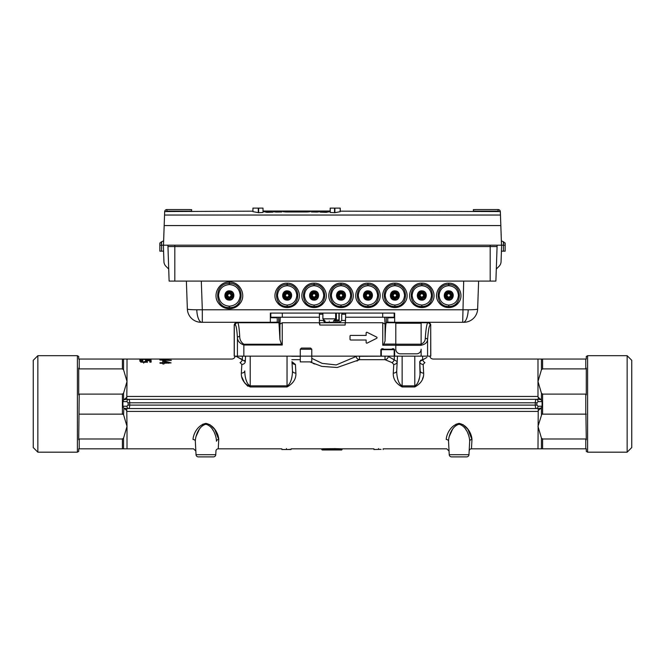 <?xml version="1.0" encoding="UTF-8"?>
<svg xmlns="http://www.w3.org/2000/svg" width="665" height="665" viewBox="0 0 665 665"><rect width="100%" height="100%" fill="white"/><g stroke="black" fill="none" stroke-linecap="round" stroke-linejoin="round"><path stroke-width="1" d="M421.818 322.749L421.128 322.749L421.818 322.749C426.124 322.749 426.124 322.749 421.818 322.749C426.124 322.749 426.124 322.749 421.818 322.749M243.182 322.749C238.876 322.749 238.876 322.749 243.182 322.749C238.876 322.749 238.876 322.749 243.182 322.749C247.488 322.749 247.488 322.749 243.182 322.749C247.488 322.749 247.488 322.749 243.182 322.749M541.917 407.155L541.443 407.911L542.091 406.24L542.091 401.635L538.043 401.635A2.303 1.629 -90 0 0 536.414 399.341L126.757 399.341L127.015 381.494L123.557 369.782L122.41 368.892L79.21 368.892L78.711 368.111L78.711 394.885L79.21 394.104L78.711 439.773L79.21 438.991L78.711 439.773L79.21 438.991L122.41 438.991L123.557 438.094L127.015 426.381L127.015 448.825L193.54 448.825L195.843 451.011L196.034 454.702A2.303 2.303 0 0 0 198.328 456.888L213.457 456.888A2.303 2.303 0 0 0 215.759 454.702L215.95 451.011A2.303 2.303 0 0 1 218.245 448.825L218.76 439.482L214.704 429.332L209.774 424.586L202.85 424.129M448.534 441.219C449.207 454.07 449.207 454.07 448.534 441.219A2.303 1.82 -3 0 0 446.24 439.515C446.922 451.951 446.922 451.951 446.24 439.515C446.922 451.951 446.922 451.951 446.24 439.515C446.356 434.86 450.355 425.11 459.149 423.389C467.911 425.209 471.851 434.877 471.975 439.515A2.303 1.82 -177 0 0 469.673 441.219C469.673 436.656 466.572 426.165 459.108 424.27C451.66 426.149 448.534 436.639 448.534 441.219L449.241 454.702A2.303 2.303 0 0 0 451.543 456.888L466.672 456.888A2.303 2.303 0 0 0 468.966 454.702L469.158 451.011A2.303 2.303 0 0 1 471.46 448.825L471.975 439.515L467.927 429.357L462.998 424.594L456.065 424.129M204.488 424.503L205.884 424.27C198.453 426.149 195.327 436.639 195.327 441.219C196 454.07 196 454.07 195.327 441.219L196.034 454.702L215.759 454.702M286.465 449.282C292.401 449.54 292.401 449.54 286.465 449.282C280.522 449.54 280.522 449.54 286.465 449.282M321.719 448.825L291.062 448.825L291.062 449.515L288.992 449.357M286.465 448.592C292.401 448.85 292.401 448.85 286.465 448.592C280.522 448.85 280.522 448.85 286.465 448.592M321.719 449.257A0.69 0.69 -0 0 0 322.409 449.947L322.409 449.257L321.719 449.257L322.409 448.767L322.409 449.257L332.533 449.257L332.533 449.947L333.913 449.881A0.69 0.69 0 0 1 333.223 449.191L333.913 448.592L342.051 448.825L341.744 449.981L342.433 448.825L373.938 448.825L373.938 449.515L381.07 449.357M378.535 449.282C384.478 449.54 384.478 449.54 378.535 449.282C372.6 449.54 372.6 449.54 378.535 449.282M378.535 448.592C384.478 448.85 384.478 448.85 378.535 448.592C372.6 448.85 372.6 448.85 378.535 448.592M122.909 401.635L122.909 406.24L123.557 407.911L122.909 406.24L126.957 406.24L128.104 405.093L128.104 402.791L126.957 401.635L122.909 401.635L123.557 399.973L126.757 397.387M79.21 394.104L122.41 394.104L123.557 393.206L127.015 381.494L127.015 359.05L78.711 359.05L79.21 359.05L79.21 368.892L78.711 368.111M77.389 403.938L77.389 452.175L37.855 452.175L37.855 355.7L77.389 355.7L77.389 403.938M78.711 448.825L79.21 448.825L78.711 448.825L78.711 451.419L77.389 452.175M79.21 438.991L79.21 448.825L122.41 448.825L122.41 438.991M37.855 355.7L33.25 360.305L33.25 447.57L37.855 452.175M538.043 401.635L536.896 402.791L536.896 405.093L538.043 406.24A2.303 1.629 90 0 1 536.414 408.543L538.243 408.543L537.985 448.825L585.79 448.825L585.79 438.991L542.59 438.991L541.443 438.094L537.985 426.381L541.834 414.137L585.79 414.137L585.79 394.104L542.59 394.104L541.443 393.206L537.985 381.494L541.443 369.782L542.59 368.892L585.79 368.892L585.79 359.05L586.289 359.05L586.289 356.465L587.611 355.7L587.611 452.175L627.145 452.175L627.145 355.7L587.611 355.7M586.289 368.111L585.79 368.892L586.289 368.111L586.289 394.885L585.79 394.104M586.289 359.05L537.985 359.05L537.985 396.456L538.243 397.387L541.127 399.69L538.243 399.341L538.243 397.387M627.145 452.175L631.75 447.57L631.75 360.305L627.145 355.7M422.549 356.132L422.666 359.566A3.45 2.228 -110.9 0 0 424.943 362.566C435.808 358.069 435.808 358.069 424.943 362.566L423.164 364.412A3.45 3.042 177 0 1 419.723 361.552L420.205 370.887A3.45 2.369 177 0 0 423.655 373.082L423.164 364.412L423.655 373.082C423.938 378.934 420.978 383.564 414.794 386.964L402.134 386.964C395.949 383.572 392.998 378.942 393.273 373.082L393.763 364.412L391.984 362.566L385.01 359.682C386.897 359.366 387.978 358.285 388.277 356.457L397.204 361.552L396.722 370.887C396.656 375.102 397.778 383.813 402.134 385.841L414.794 385.841C419.15 383.821 420.272 375.093 420.205 370.887L419.723 361.552L426.938 357.438M244.57 360.43L245.277 361.552L235.801 356.132L242.334 359.566A3.45 2.228 -69.1 0 1 240.057 362.566C229.192 358.069 229.192 358.069 240.057 362.566L240.09 362.575M587.611 452.175L586.289 451.419L586.289 448.825L585.79 448.825L586.289 448.825M585.79 438.991L586.289 439.773L585.79 438.991L586.289 439.773L585.907 414.137M585.79 414.137L586.289 414.137M542.59 394.104L542.59 414.137L541.933 414.137M538.401 399.341L539.556 399.399M541.036 408.219L539.797 408.451M542.091 401.635L541.127 399.69M536.896 405.093L129.733 405.093C129.658 407.171 129.276 408.327 128.586 408.543L536.414 408.543C535.724 408.327 535.342 407.171 535.267 405.093L535.267 402.791C535.342 400.704 535.724 399.557 536.414 399.341L538.243 399.341M538.243 408.543L541.443 407.911L541.443 414.669M541.127 408.194L538.243 410.496M126.957 401.635A2.303 1.629 90 0 1 128.586 399.341C129.276 399.557 129.658 400.704 129.733 402.791L129.733 405.093L128.104 405.093M126.957 406.24A2.303 1.629 -90 0 0 128.586 408.543L126.757 408.543L126.757 410.496L123.873 408.194L126.757 408.543M123.166 414.137L122.41 414.137L123.557 414.669L127.015 426.381L126.757 410.496M333.223 448.659L322.409 448.767M195.327 441.219A2.303 1.82 177 0 0 193.025 439.515C193.715 451.951 193.715 451.951 193.025 439.515C193.715 451.951 193.715 451.951 193.025 439.515C193.141 434.86 197.139 425.11 205.934 423.389C214.695 425.209 218.644 434.877 218.76 439.515A2.303 1.82 -177 0 0 216.466 441.219C216.457 436.656 213.365 426.165 205.892 424.27M142.909 360.114L139.766 361.053L141.163 362.034L143.79 362.375C145.992 362.292 147.206 361.901 147.447 361.186L146.624 360.563L149.791 360.729L149.841 362.142L151.105 362.142L151.163 360.43L145.344 360.156L146.258 361.062L143.707 361.885L140.955 361.062L142.9 360.455M164.114 360.887L162.726 360.887L162.784 362.724L159.982 362.724L159.999 363.265L162.809 363.265L162.834 363.971L163.964 363.971L163.989 363.265L171.088 362.891L164.114 360.887L164.105 361.403M159.858 359.2L171.362 359.25L159.866 359.341M159.883 359.79L171.312 360.513L159.891 360.014M141.296 359.773L141.321 359.117L148.179 359.748L151.346 359.266L139.85 359.058L139.874 359.773L141.296 359.773M359.491 359.682L337.205 367.504L321.843 366.39L309.799 361.885M291.977 361.735L295.418 364.47L295.9 373.082C296.183 378.934 293.223 383.564 287.039 386.964L250.206 386.964C244.022 383.572 241.071 378.942 241.345 373.082L241.836 364.412L240.057 362.566M245.568 356.132L245.277 361.552A3.45 3.042 3 0 1 241.836 364.412L241.345 373.082A3.45 2.369 3 0 0 244.795 370.887C244.728 375.102 245.851 383.813 250.206 385.841L250.206 386.964M241.819 376.889L244.554 382.774L247.92 386.265M313.207 363.431L314.628 364.013M356.889 361.053L357.662 360.654M422.524 378.842L423.181 376.88M146.624 360.563L146.533 361.743L147.406 362.4M149.825 361.56L151.121 361.635L151.105 362.142M146.3 362.267L146.258 361.062M143.707 363.132L143.707 361.885M140.914 362.267L140.955 361.062M150.074 360.422L150.032 359.266M140.855 360.214L140.872 359.058M139.891 360.206L139.85 359.058M164.056 361.386L168.661 362.724L164.006 362.724L164.056 361.386M162.767 362.101L164.031 362.101M162.809 363.265L162.784 362.724M159.999 363.265L159.982 362.724M163.989 363.265L164.006 362.724M168.711 363.265L168.661 362.724M123.964 399.665L125.203 399.432M126.608 408.543L125.411 408.476M126.757 399.341L123.873 399.69M123.873 408.194L123.557 414.669M77.389 355.7L78.711 356.465L78.711 359.05M127.015 448.825L122.41 448.825M122.41 394.104L122.41 414.137L79.21 414.137M334.221 448.601L334.221 449.116L342.051 449.291L341.744 449.981L322.409 449.981L341.744 449.981M449.124 436.772L452.474 429.432M452.724 429.05L453.023 428.626M454.361 426.938L456.431 425.126M457.703 424.503L459.099 424.27M465.816 429.557L466.232 430.222M467.919 433.514L468.251 434.303M468.7 435.508L469.083 436.764M195.926 436.722L199.267 429.432M199.517 429.05L199.816 428.626M201.154 426.938L203.224 425.126M212.609 429.557L213.016 430.222M214.712 433.514L215.036 434.303M215.485 435.508L215.851 436.681M334.221 449.116L333.913 449.806A0.69 0.69 -0 0 1 333.223 449.116L334.221 449.116M469.673 441.219L468.966 454.702L449.241 454.702M394.378 356.132L394.262 359.566A3.45 2.228 -69.1 0 1 391.984 362.566M397.204 361.552A3.45 3.042 3 0 1 393.763 364.412M397.495 356.132L396.722 370.887A3.45 2.369 3 0 1 393.273 373.082M422.666 359.566L420.413 360.438M419.723 361.552L420.014 374.869M419.898 375.634L419.665 376.889M419.465 377.77L418.709 380.397M418.426 381.195L417.911 382.433M417.537 383.215L417.08 384.013M248.627 384.969L247.929 384.021M247.455 383.19L247.089 382.442M246.582 381.203L246.291 380.397M245.327 376.856L244.994 374.894M250.206 356.132L250.206 385.841L287.039 385.841C291.395 383.821 292.509 375.093 292.45 370.887A3.45 2.369 177 0 0 295.9 373.082M292.051 362.167L292.45 370.887L291.968 361.61A3.45 3.034 177 0 0 295.418 364.47M311.785 358.36L322.184 363.381L336.224 364.935L356.191 356.457C356.482 358.302 357.579 359.374 359.499 359.682L359.499 356.274L388.294 356.132M359.491 356.132L356.174 356.132M359.499 359.682L385.01 359.682L385.018 356.132M278.71 322.749L278.718 317.23M278.951 317.23L278.934 322.749M282.317 313.082L282.317 317.23L270.805 317.23L270.805 313.082M345.617 313.082L345.617 317.23L382.683 317.23L382.683 313.082M382.683 317.23L394.195 317.23L394.195 313.082M416.523 323.215L395.8 323.215L421.128 323.215L416.523 323.215L416.523 322.749L386.282 322.749L386.282 317.23M339.175 313.082L339.175 322.292L338.718 322.749M425.151 322.749L428.41 322.749A2.303 2.294 90 0 1 430.704 325.052L430.795 356.132L311.785 356.132L311.785 349.225L310.63 348.069L311.785 349.225L300.272 349.225L301.428 348.069L300.272 349.225L300.272 356.132L234.205 356.132L234.205 325.052L236.507 322.749M310.63 348.069L301.428 348.069M366.141 332.957L366.141 335.409L350.721 335.409A0.69 0.69 0 0 0 350.023 336.099L350.023 339.325A0.69 0.69 0 0 0 350.721 340.015L366.141 340.015L366.141 342.475A0.69 0.69 0 0 0 367.138 343.09L376.656 338.327A0.69 0.69 0 0 0 376.656 337.097L367.138 332.334A0.69 0.69 0 0 0 366.141 332.957M281.461 344.237L243.847 344.237C241.079 342.3 239.708 339.69 239.724 336.407C239.184 327.587 238.469 323.032 237.58 322.749L278.951 322.749L279.94 339.582L281.461 344.237L282.243 345.01L282.243 322.749L279.94 324.154L280.322 317.23M282.317 317.23L319.383 317.23L319.383 313.082M384.678 317.23L385.06 324.154L382.757 322.749L382.757 345.218L395.8 345.218L395.8 349.225A4.605 4.605 0 0 0 400.405 353.83L416.523 353.83A4.605 4.605 0 0 0 421.128 349.225L421.153 356.132M395.8 345.218L395.8 322.749L386.29 322.749C385.767 323.173 385.359 329.266 385.06 341.029L385.06 324.154M394.636 356.132L394.636 349.682L393.713 349.225L381.776 349.225L381.311 349.682L381.311 356.132M345.16 322.749L319.84 322.749A0.457 0.457 0 0 1 319.383 322.292A0.457 0.457 0 0 0 319.84 322.749L319.84 325.052L319.383 323.522L319.84 325.052L345.16 325.052L345.16 322.749A0.457 0.457 0 0 0 345.617 322.292A0.457 0.457 0 0 1 345.16 322.749M416.523 322.749L427.986 322.749C426.888 323.024 425.991 328.194 425.276 338.269C425.268 340.987 423.896 342.924 421.153 344.079L421.128 345.218M428.41 322.749L427.986 322.749A2.303 2.294 90 0 1 430.28 325.052L430.704 325.052L430.704 356.132M239.724 336.407A2.303 1.33 176.5 0 0 237.43 337.737C236.89 329.557 236.175 325.335 235.285 325.052A2.303 2.294 -90 0 1 237.58 322.749L237.014 322.749M300.272 361.885L300.272 356.132L311.785 356.132L311.785 361.885L300.272 361.885M395.8 344.079L383.904 344.079L385.06 341.029M421.128 322.749L421.128 344.079M324.212 322.292L339.175 322.292A0.457 0.457 0 0 1 338.975 322.666L340.023 322.666M425.276 338.269A2.303 1.455 4.1 0 1 427.57 339.724C427.229 342.583 425.093 344.42 421.153 345.218L421.153 344.079M319.383 317.23L319.383 322.749L282.243 322.749M319.383 323.522L319.383 322.749M345.617 317.23L345.16 325.052M345.617 322.749L382.757 322.749M383.904 344.079L382.757 345.218M394.636 349.682L393.713 348.759L393.713 349.225M393.713 348.759L392.325 348.759L392.325 349.225M384.096 349.682L383.165 348.759L381.776 348.759L381.776 349.225M383.165 348.759L383.165 349.225M243.847 344.237L243.847 345.01C239.791 343.481 237.654 341.054 237.43 337.737L237.43 356.132M163.69 240.797L160.997 242.093L160.955 242.875L159.891 242.875L159.808 245.177L163.474 245.177M421.344 299.716L421.818 299.74C427.038 299.998 427.504 291.519 422.292 291.204L421.818 291.179C416.573 290.929 416.132 299.408 421.344 299.716L421.302 300.073C427.204 301.004 428.277 291.287 422.333 290.896L422.292 291.204M421.818 299.001L420.172 298.593C416.938 297.488 418.385 291.461 421.818 291.943L423.447 292.342C426.282 295.385 425.733 297.604 421.818 299.001M228.901 299.716L229.375 299.74C234.595 299.998 235.069 291.519 229.849 291.204L229.375 291.179C224.138 290.929 223.689 299.408 228.901 299.716L228.86 300.073C234.762 301.004 235.842 291.287 229.891 290.896L229.849 291.204M229.375 299.001L227.729 298.593C224.496 297.488 225.942 291.461 229.375 291.943L231.004 292.342C233.839 295.385 233.299 297.604 229.375 299.001M286.682 299.716L287.155 299.74C292.376 299.998 292.841 291.519 287.629 291.204L287.155 291.179C281.91 290.929 281.47 299.408 286.682 299.716L286.64 300.073C292.542 301.004 293.614 291.287 287.671 290.896L287.629 291.204M287.155 299.001L285.509 298.593C282.276 297.488 283.722 291.461 287.155 291.943L288.785 292.342C291.619 295.385 291.071 297.604 287.155 299.001M313.614 299.716L314.088 299.74C319.308 299.998 319.774 291.519 314.562 291.204L314.088 291.179C308.843 290.929 308.402 299.408 313.614 299.716L313.572 300.073C319.474 301.004 320.547 291.287 314.603 290.896L314.562 291.204M314.088 299.001L312.442 298.593C309.208 297.488 310.655 291.461 314.088 291.943L315.717 292.342C318.552 295.385 318.003 297.604 314.088 299.001M340.547 299.716L341.02 299.74C346.241 299.998 346.706 291.519 341.494 291.204L341.02 291.179C335.775 290.929 335.335 299.408 340.547 299.716L340.505 300.073C346.407 301.004 347.479 291.287 341.536 290.896L341.494 291.204M341.02 299.001L339.374 298.593C336.141 297.488 337.587 291.461 341.02 291.943L342.65 292.342C345.484 295.385 344.935 297.604 341.02 299.001M367.479 299.716L367.953 299.74C373.173 299.998 373.639 291.519 368.427 291.204L367.953 291.179C362.708 290.929 362.267 299.408 367.479 299.716L367.437 300.073C373.339 301.004 374.412 291.287 368.468 290.896L368.427 291.204M367.953 299.001L366.307 298.593C363.073 297.488 364.52 291.461 367.953 291.943L369.582 292.342C372.417 295.385 371.868 297.604 367.953 299.001M394.412 299.716L394.885 299.74C400.106 299.998 400.571 291.519 395.359 291.204L394.885 291.179C389.64 290.929 389.2 299.408 394.412 299.716L394.37 300.073C400.272 301.004 401.344 291.287 395.401 290.896L395.359 291.204M394.885 299.001L393.239 298.593C390.006 297.488 391.452 291.461 394.885 291.943L396.515 292.342C399.349 295.385 398.8 297.604 394.885 299.001M448.276 299.716L448.75 299.74C453.971 299.998 454.436 291.519 449.224 291.204L448.75 291.179C443.505 290.929 443.065 299.408 448.276 299.716L448.235 300.073C454.137 301.004 455.209 291.287 449.266 290.896L449.224 291.204M448.75 299.001L447.104 298.593C443.871 297.488 445.317 291.461 448.75 291.943L450.38 292.342C453.214 295.385 452.665 297.604 448.75 299.001M329.275 321.137C324.429 321.137 324.429 321.137 329.275 321.137C334.129 321.137 334.129 321.137 329.275 321.137M423.522 295.385A1.704 1.704 0 0 1 421.818 297.089A1.704 1.704 0 0 1 420.105 295.385A1.704 1.704 0 0 1 421.818 293.672A1.704 1.704 0 0 1 423.522 295.385M227.671 295.385A1.704 1.704 0 0 1 229.375 293.672A1.704 1.704 0 0 1 231.079 295.385A1.704 1.704 0 0 1 229.375 297.089A1.704 1.704 0 0 1 227.671 295.385M285.443 295.385A1.704 1.704 0 0 1 287.155 293.672A1.704 1.704 0 0 1 288.859 295.385A1.704 1.704 0 0 1 287.155 297.089A1.704 1.704 0 0 1 285.443 295.385M315.792 295.385A1.704 1.704 0 0 1 314.088 297.089A1.704 1.704 0 0 1 312.375 295.385A1.704 1.704 0 0 1 314.088 293.672A1.704 1.704 0 0 1 315.792 295.385M342.724 295.385A1.704 1.704 0 0 1 341.02 297.089A1.704 1.704 0 0 1 339.308 295.385A1.704 1.704 0 0 1 341.02 293.672A1.704 1.704 0 0 1 342.724 295.385M369.657 295.385A1.704 1.704 0 0 1 367.953 297.089A1.704 1.704 0 0 1 366.24 295.385A1.704 1.704 0 0 1 367.953 293.672A1.704 1.704 0 0 1 369.657 295.385M396.589 295.385A1.704 1.704 0 0 1 394.885 297.089A1.704 1.704 0 0 1 393.173 295.385A1.704 1.704 0 0 1 394.885 293.672A1.704 1.704 0 0 1 396.589 295.385M450.454 295.385A1.704 1.704 0 0 1 448.75 297.089A1.704 1.704 0 0 1 447.038 295.385A1.704 1.704 0 0 1 448.75 293.672A1.704 1.704 0 0 1 450.454 295.385M423.938 295.385L421.818 293.265L419.69 295.385L421.818 297.513L423.938 295.385M231.495 295.385L229.375 293.265L227.247 295.385L229.375 297.513L231.495 295.385M289.275 295.385L287.155 293.265L285.027 295.385L287.155 297.513L289.275 295.385M316.207 295.385L314.088 293.265L311.96 295.385L314.088 297.513L316.207 295.385M343.14 295.385L341.02 293.265L338.892 295.385L341.02 297.513L343.14 295.385M370.072 295.385L367.953 293.265L365.825 295.385L367.953 297.513L370.072 295.385M397.005 295.385L394.885 293.265L392.757 295.385L394.885 297.513L397.005 295.385M450.87 295.385L448.75 293.265L446.622 295.385L448.75 297.513L450.87 295.385M167.913 245.177L169.118 281.087L168.694 269.042L165.959 266.308A6.908 6.908 0 0 1 163.939 261.661L163.432 247.081A6.908 6.908 0 0 1 163.432 246.599L164.612 213.066M164.588 213.34L164.646 211.753A2.303 2.303 0 0 1 166.948 209.533L189.583 209.533M166.948 209.533L166.89 211.113L165.527 211.561L166.89 211.113L191.595 211.113L191.645 209.625L189.567 209.608M309.391 211.794L308.361 211.254C311.403 211.47 311.021 211.711 307.213 211.977L285.967 211.977C282.16 211.711 281.777 211.47 284.82 211.254L310.405 211.553M330.156 211.029L263.024 211.029M252.933 211.154L164.671 211.561L164.546 215.044L500.454 215.044L500.82 225.568L164.18 225.568L164.546 215.044M431.485 295.534L431.485 295.385C430.912 301.253 427.686 304.479 421.818 305.052C415.941 304.479 412.724 301.253 412.15 295.385L412.15 295.526M412.15 295.227L412.15 295.385C412.724 289.508 415.941 286.282 421.818 285.709C427.686 286.282 430.912 289.508 431.485 295.385L431.485 295.235M228.403 306.158L229.375 306.183C222.8 305.559 219.192 301.952 218.552 295.385L218.552 295.493M218.552 295.227L218.552 295.385C219.192 288.81 222.8 285.202 229.375 284.562C235.942 285.202 239.55 288.81 240.19 295.385L240.19 295.235M296.823 295.534L296.823 295.385C296.249 301.253 293.024 304.479 287.155 305.052C281.278 304.479 278.061 301.253 277.488 295.385L277.488 295.526M277.488 295.227L277.488 295.385C278.061 289.508 281.278 286.282 287.155 285.709C293.024 286.282 296.249 289.508 296.823 295.385L296.823 295.235M323.755 295.534L323.755 295.385C323.182 301.253 319.956 304.479 314.088 305.052C308.211 304.479 304.994 301.253 304.42 295.385L304.42 295.526M304.42 295.227L304.42 295.385C304.994 289.508 308.211 286.282 314.088 285.709C319.956 286.282 323.182 289.508 323.755 295.385L323.755 295.235M350.688 295.534L350.688 295.385C350.114 301.253 346.889 304.479 341.02 305.052C335.143 304.479 331.926 301.253 331.353 295.385L331.353 295.526M331.353 295.227L331.353 295.385C331.926 289.508 335.143 286.282 341.02 285.709C346.889 286.282 350.114 289.508 350.688 295.385L350.688 295.235M377.62 295.534L377.62 295.385C377.047 301.253 373.821 304.479 367.953 305.052C362.076 304.479 358.859 301.253 358.285 295.385L358.285 295.526M358.285 295.227L358.285 295.385C358.859 289.508 362.076 286.282 367.953 285.709C373.821 286.282 377.047 289.508 377.62 295.385L377.62 295.235M404.553 295.534L404.553 295.385C403.979 301.253 400.754 304.479 394.885 305.052C389.008 304.479 385.791 301.253 385.218 295.385L385.218 295.526M385.218 295.227L385.218 295.385C385.791 289.508 389.008 286.282 394.885 285.709C400.754 286.282 403.979 289.508 404.553 295.385L404.553 295.235M458.418 295.534L458.418 295.385C457.844 301.253 454.619 304.479 448.75 305.052C442.873 304.479 439.656 301.253 439.083 295.385L439.083 295.526M439.083 295.227L439.083 295.385C439.656 289.508 442.873 286.282 448.75 285.709C454.619 286.282 457.844 289.508 458.418 295.385L458.418 295.235M421.818 307.579C417.487 307.313 414.245 305.701 412.101 302.766C414.594 305.883 417.828 307.488 421.818 307.579C425.8 307.488 429.041 305.883 431.527 302.766C429.382 305.701 426.149 307.305 421.818 307.579L421.818 306.424C407.712 307.105 407.712 283.88 421.818 284.553L421.818 285.709M229.375 308.735C224.637 308.435 221.096 306.681 218.743 303.464C221.47 306.873 225.011 308.627 229.375 308.735C233.739 308.627 237.28 306.873 239.999 303.464C237.654 306.673 234.113 308.435 229.375 308.735L229.375 307.579C213.781 308.327 213.781 282.658 229.375 283.406L229.375 284.562M287.155 307.579C282.825 307.313 279.583 305.701 277.438 302.766C279.932 305.883 283.165 307.488 287.155 307.579C291.137 307.488 294.379 305.883 296.864 302.766C294.72 305.701 291.486 307.305 287.155 307.579L287.155 306.424C273.049 307.105 273.049 283.88 287.155 284.553L287.155 285.709M314.088 307.579C309.757 307.313 306.515 305.701 304.371 302.766C306.864 305.883 310.098 307.488 314.088 307.579C318.07 307.488 321.311 305.883 323.797 302.766C321.652 305.701 318.419 307.305 314.088 307.579L314.088 306.424C299.982 307.105 299.982 283.88 314.088 284.553L314.088 285.709M341.02 307.579C336.69 307.313 333.448 305.701 331.303 302.766C333.797 305.883 337.03 307.488 341.02 307.579C345.002 307.488 348.244 305.883 350.729 302.766C348.585 305.701 345.351 307.305 341.02 307.579L341.02 306.424C326.914 307.105 326.914 283.88 341.02 284.553L341.02 285.709M367.953 307.579C363.622 307.313 360.38 305.701 358.236 302.766C360.729 305.883 363.963 307.488 367.953 307.579C371.935 307.488 375.176 305.883 377.662 302.766C375.517 305.701 372.284 307.305 367.953 307.579L367.953 306.424C353.847 307.105 353.847 283.88 367.953 284.553L367.953 285.709M394.885 307.579C390.555 307.313 387.313 305.701 385.168 302.766C387.662 305.883 390.895 307.488 394.885 307.579C398.867 307.488 402.109 305.883 404.594 302.766C402.45 305.701 399.216 307.305 394.885 307.579L394.885 306.424C380.779 307.105 380.779 283.88 394.885 284.553L394.885 285.709M448.75 307.579C444.42 307.313 441.178 305.701 439.033 302.766C441.527 305.883 444.76 307.488 448.75 307.579C452.732 307.488 455.974 305.883 458.459 302.766C456.315 305.701 453.081 307.305 448.75 307.579L448.75 306.424C434.644 307.105 434.644 283.88 448.75 284.553L448.75 285.709M270.347 317.687L277.255 317.803L277.255 322.168L270.347 322.292L270.347 313.082L394.653 313.082L394.653 322.292L463.838 322.292A13.815 13.815 0 0 0 477.645 308.959C477.32 309.474 474.178 309.749 468.218 309.774L196.782 309.774C190.822 309.749 187.68 309.474 187.355 308.959L186.383 281.087M423.297 292.625C418.659 292.6 417.67 294.479 420.33 298.269C424.968 298.294 425.957 296.415 423.297 292.625L423.447 292.342M230.855 292.625C226.216 292.6 225.227 294.479 227.896 298.269C232.526 298.294 233.515 296.415 230.855 292.625L231.004 292.342M288.635 292.625C283.997 292.6 283.007 294.479 285.667 298.269C290.306 298.294 291.295 296.415 288.635 292.625L288.785 292.342M315.567 292.625C310.929 292.6 309.94 294.479 312.6 298.269C317.238 298.294 318.227 296.415 315.567 292.625L315.717 292.342M342.5 292.625C337.862 292.6 336.872 294.479 339.532 298.269C344.171 298.294 345.16 296.415 342.5 292.625L342.65 292.342M369.432 292.625C364.794 292.6 363.805 294.479 366.465 298.269C371.103 298.294 372.092 296.415 369.432 292.625L369.582 292.342M396.365 292.625C391.727 292.6 390.737 294.479 393.397 298.269C398.036 298.294 399.025 296.415 396.365 292.625L396.515 292.342M450.23 292.625C445.592 292.6 444.602 294.479 447.262 298.269C451.901 298.294 452.89 296.415 450.23 292.625L450.38 292.342M163.922 232.384L163.632 240.821M159.858 245.177L159.858 251.162L163.573 251.162L163.823 258.369M474.253 209.625L475.433 209.608L473.355 209.625L473.405 211.113L498.11 211.113L498.052 209.533A2.303 2.303 0 0 1 500.354 211.753L500.413 213.34L500.354 211.753M498.11 211.113L499.473 211.561L498.11 211.113M501.368 240.821L501.077 232.384M500.413 213.34L501.568 246.599A6.908 6.908 0 0 1 501.568 247.081L501.061 261.661A6.908 6.908 0 0 1 499.041 266.308L496.306 269.042L495.882 281.087L169.118 281.087M501.177 258.369L501.427 251.162L505.142 251.162L505.142 245.177M340.106 211.661L340.247 208.112L334.886 208.112L334.886 212.684L330.247 212.484L330.247 208.112L334.886 208.112M330.181 208.112L330.181 212.459L330.247 208.112M262.999 208.112L263.024 212.468L258.643 212.692L258.643 208.112L252.933 208.112L252.933 211.678L252.933 208.112M253.074 211.661L258.643 212.692M258.643 208.112L262.933 208.112M308.361 211.711L283.789 211.794M191.578 211.561L191.645 209.625M501.526 245.177L505.192 245.177L505.109 242.875L504.045 242.875L503.363 241.761L504.004 242.093M473.355 209.641L473.422 211.561M340.247 208.112L340.247 211.678L334.886 212.684M329.931 211.62L326.316 212.326L320.197 212.143C322.658 211.877 323.522 211.628 322.816 211.395L329.965 211.553M323.065 212.226L322.816 211.395M319.607 211.553L319.175 211.362C320.164 211.578 319.441 211.819 316.997 212.077L311.411 211.977C314.046 211.736 314.545 211.52 312.907 211.312L319.175 211.761M313.855 212.019L312.907 211.312M280.273 211.312C278.635 211.52 279.134 211.736 281.769 211.977L276.183 212.077C273.739 211.819 273.016 211.578 274.005 211.362L280.273 211.312L279.325 212.019M273.573 211.553L274.005 211.761M270.364 211.395C269.649 211.628 270.522 211.877 272.983 212.143L266.865 212.326L263.249 211.487L270.364 211.395L270.115 212.226M282.775 211.553L284.82 211.254L284.82 211.711M160.997 242.093L161.637 241.761L161.52 245.177M163.174 241.021L163.598 240.838M501.31 240.797L503.363 241.761L503.48 245.177M500.454 215.044L500.329 211.561L340.247 211.154M500.82 225.568L501.51 245.177L490.18 245.177L490.18 246.557L167.913 246.557M174.82 281.087L174.82 245.177L163.49 245.177L164.18 225.568M240.19 295.493L240.19 295.385C239.55 301.952 235.942 305.559 229.375 306.199L230.339 306.158M174.82 245.177L490.18 245.177M324.462 321.02L323.398 321.137M334.096 321.02L337.795 321.137L338.942 319.99L338.942 313.082M497.088 245.177L497.088 246.557L490.18 246.557L490.18 281.087M335.634 319.217L335.634 319.99L336.365 319.99L335.634 321.137L335.36 319.99M497.088 246.557L495.882 281.087M471.269 281.087L470.778 281.087M469.432 281.087L463.688 281.087L469.432 281.087M194.587 281.087L195.444 281.087M412.101 302.766C405.85 295.335 412.109 282.733 421.818 283.19C431.51 282.725 437.786 295.335 431.527 302.766M218.743 303.464C211.902 295.327 218.76 281.536 229.375 282.043C239.99 281.536 246.848 295.327 239.999 303.464M277.438 302.766C271.187 295.335 277.446 282.733 287.155 283.19C296.848 282.725 303.124 295.335 296.864 302.766M304.371 302.766C298.12 295.335 304.379 282.733 314.088 283.19C323.78 282.725 330.056 295.335 323.797 302.766M331.303 302.766C325.052 295.335 331.311 282.733 341.02 283.19C350.713 282.725 356.989 295.335 350.729 302.766M358.236 302.766C351.985 295.335 358.244 282.733 367.953 283.19C377.645 282.725 383.921 295.335 377.662 302.766M385.168 302.766C378.917 295.335 385.176 282.733 394.885 283.19C404.578 282.725 410.854 295.335 404.594 302.766M439.033 302.766C432.782 295.335 439.041 282.733 448.75 283.19C458.443 282.725 464.719 295.335 458.459 302.766M394.653 317.687L387.745 317.803L387.745 322.168L394.653 322.292L386.282 322.292M478.617 281.087L477.645 308.959M278.951 322.292L201.886 322.292L202.31 322.292L202.31 309.682L201.312 281.087M196.782 309.774A13.815 5.121 90 0 0 201.886 322.292L201.163 322.292A13.815 13.815 0 0 1 187.355 308.959M462.69 322.292L463.688 281.087M345.617 314.237L341.71 314.237L341.71 320.447L345.617 320.447M319.383 320.447L323.29 320.447L325.592 322.749M322.891 314.237L319.383 314.237M123.557 399.973L123.557 393.206M421.128 345.343L395.8 345.343M542.59 448.825L542.59 438.991M542.59 368.892L542.59 359.05M541.443 369.782L541.443 359.05M541.443 448.825L541.443 438.094M538.043 406.24L542.091 406.24M541.443 399.973L541.443 393.206M536.896 402.791L128.104 402.791M127.015 396.456L537.985 396.456M537.985 411.419L127.015 411.419M300.272 359.682L291.869 359.682M123.557 448.825L123.557 438.094M123.557 369.782L123.557 359.05M122.41 368.892L122.41 359.05M332.533 449.257L332.533 448.767M198.328 456.888A2.303 2.303 0 0 1 196.034 454.702M402.134 356.132L402.134 386.964M414.794 356.132L414.794 386.964M287.039 356.132L287.039 386.964M291.686 356.274L300.272 356.274M242.334 359.566L242.451 356.132M400.405 322.749L400.405 323.215M279.94 324.154L279.94 339.582M421.128 344.196L395.8 344.196M427.57 356.132L427.57 339.724C428.285 330.206 429.183 325.31 430.28 325.052M394.179 356.132L394.179 349.682L380.854 349.682L380.854 356.132M243.847 356.132L243.847 345.01L282.243 345.01M236.59 322.749A2.303 2.294 90 0 0 234.296 325.052L234.205 325.052M235.285 325.052L234.296 325.052L234.296 356.132M392.325 348.759L391.402 349.682M381.776 348.759L380.854 349.682M325.193 321.137L322.891 318.834L335.667 318.834L335.667 313.082M421.818 297.513L421.818 297.937C425.151 296.208 425.151 294.487 421.818 292.766L421.818 293.265M421.818 292.766C418.476 294.487 418.476 296.208 421.818 297.937M229.375 297.513L229.375 297.937C232.708 296.208 232.708 294.487 229.375 292.766L229.375 293.265M229.375 292.766C226.042 294.487 226.042 296.208 229.375 297.937M287.155 297.513L287.155 297.937C290.489 296.208 290.489 294.487 287.155 292.766L287.155 293.265M287.155 292.766C283.814 294.487 283.814 296.208 287.155 297.937M314.088 297.513L314.088 297.937C317.421 296.208 317.421 294.487 314.088 292.766L314.088 293.265M314.088 292.766C310.746 294.487 310.746 296.208 314.088 297.937M341.02 297.513L341.02 297.937C344.354 296.208 344.354 294.487 341.02 292.766L341.02 293.265M341.02 292.766C337.679 294.487 337.679 296.208 341.02 297.937M367.953 297.513L367.953 297.937C371.286 296.208 371.286 294.487 367.953 292.766L367.953 293.265M367.953 292.766C364.611 294.487 364.611 296.208 367.953 297.937M394.885 297.513L394.885 297.937C398.219 296.208 398.219 294.487 394.885 292.766L394.885 293.265M394.885 292.766C391.544 294.487 391.544 296.208 394.885 297.937M448.75 297.513L448.75 297.937C452.084 296.208 452.084 294.487 448.75 292.766L448.75 293.265M448.75 292.766C445.409 294.487 445.409 296.208 448.75 297.937M334.537 208.112L334.537 212.692M258.294 212.684L258.294 208.112M308.02 211.246L308.02 211.703M285.16 211.703L285.16 211.246M422.333 290.896C416.431 289.957 415.342 299.682 421.302 300.073M229.891 290.896C223.997 289.957 222.9 299.682 228.86 300.073M287.671 290.896C281.769 289.957 280.68 299.682 286.64 300.073M314.603 290.896C308.701 289.957 307.612 299.682 313.572 300.073M341.536 290.896C335.634 289.957 334.545 299.682 340.505 300.073M368.468 290.896C362.566 289.957 361.477 299.682 367.437 300.073M395.401 290.896C389.499 289.957 388.41 299.682 394.37 300.073M449.266 290.896C443.364 289.957 442.275 299.682 448.235 300.073M161.57 251.162L161.57 245.177M503.43 245.177L503.43 251.162M421.818 305.052L421.818 306.424C435.916 307.105 435.916 283.88 421.818 284.553L421.818 283.19M229.375 306.199L229.375 307.579C244.961 308.327 244.961 282.658 229.375 283.406L229.375 282.043M287.155 305.052L287.155 306.424C301.253 307.105 301.253 283.88 287.155 284.553L287.155 283.19M314.088 305.052L314.088 306.424C328.186 307.105 328.186 283.88 314.088 284.553L314.088 283.19M341.02 305.052L341.02 306.424C355.118 307.105 355.118 283.88 341.02 284.553L341.02 283.19M367.953 305.052L367.953 306.424C382.051 307.105 382.051 283.88 367.953 284.553L367.953 283.19M394.885 305.052L394.885 306.424C408.983 307.105 408.983 283.88 394.885 284.553L394.885 283.19M448.75 305.052L448.75 306.424C462.848 307.105 462.848 283.88 448.75 284.553L448.75 283.19M336.365 313.082L336.365 319.99L338.942 319.99M463.114 322.292A13.815 5.121 -90 0 0 468.218 309.774M341.71 314.237L342.857 313.082M319.383 313.182L319.84 313.082M383.14 449.515L383.14 448.825L446.755 448.825L449.05 451.011M537.985 448.825L471.46 448.825M291.062 449.515L281.86 449.515L281.86 448.825L218.245 448.825M537.985 359.05L433.223 359.05C431.377 358.917 430.238 357.945 429.814 356.132M235.186 356.132C234.762 357.945 233.623 358.917 231.777 359.05L127.015 359.05M322.409 449.981L321.719 449.291M322.891 313.356L322.143 313.082M345.617 313.182L345.16 313.082M341.71 320.447L339.408 322.749M430.795 325.052L428.493 322.749M498.052 209.533L475.417 209.533M335.667 318.834L333.365 321.137M322.891 318.834L322.891 313.082"/></g></svg>
